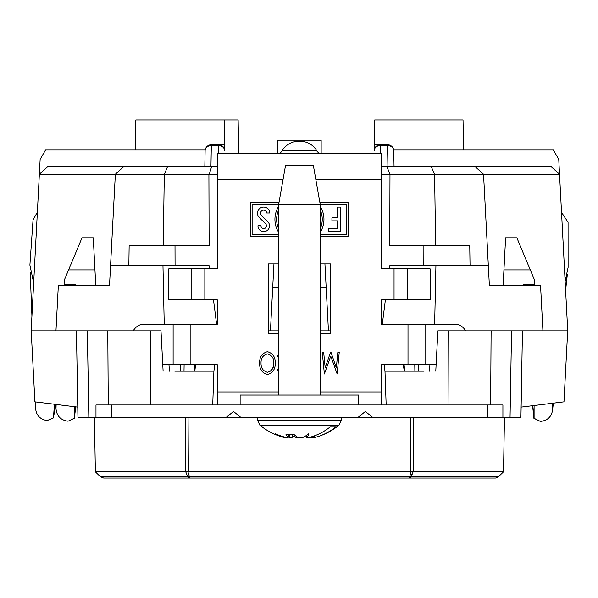 <?xml version="1.0" encoding="UTF-8"?>
<svg xmlns="http://www.w3.org/2000/svg" width="598" height="598" viewBox="0 0 598 598"><rect width="100%" height="100%" fill="white"/><g stroke="black" fill="none" stroke-linecap="round" stroke-linejoin="round"><path stroke-width="0.9" d="M278.661 209.988A22.799 22.799 0 0 0 278.661 228.75M263.636 210.152A3.087 3.087 0 0 1 266.715 213L269.758 213A6.13 6.13 0 0 0 257.962 210.9A6.13 6.13 0 0 0 259.308 217.582L265.676 223.914A2.736 2.736 0 0 1 264.75 228.399A2.736 2.736 0 0 1 261.02 225.738L257.977 225.738A5.771 5.771 0 0 0 265.916 231.209A5.771 5.771 0 0 0 267.822 221.761L261.453 215.43A3.087 3.087 0 0 1 263.636 210.152M229.692 153.746L235.343 153.746M325.192 367.86L330.537 352.252L330.971 352.252L336.323 367.875L337.848 352.252L339.245 352.252L337.145 373.959L330.761 356.146L324.378 373.959L322.27 352.252L323.668 352.252L325.192 367.86M278.661 357.469L277.457 356.244L278.661 354.36M394.045 268.816L430.112 268.816L430.112 299.83L394.045 299.83L394.045 268.816L381.636 268.816L381.636 153.746L217.253 153.746L217.253 268.816L204.845 268.816L204.845 299.83L168.778 299.83L168.778 268.816L204.845 268.816M133.197 330.851A18.613 13.156 -90 0 1 143.199 324.333L190.889 324.333L190.889 364.653L162.768 364.653M436.114 364.653L381.636 364.653L381.636 404.981M394.045 299.83L381.636 299.83L381.636 324.333L455.691 324.333A18.613 13.156 90 0 1 465.693 330.851M111.482 404.981L111.482 417.696L95.979 417.696L95.979 404.981L502.911 404.981L502.911 417.696L487.407 417.696L487.407 404.981M373.077 417.696L365.363 411.491L357.656 417.696L487.407 417.696M111.482 417.696L357.656 417.696M225.812 417.696L233.519 411.491L241.233 417.696M217.253 404.981L217.253 391.952L278.661 391.952M190.889 364.653L217.253 364.653L217.253 391.952M204.845 299.83L217.253 299.83L217.253 324.333L190.889 324.333M320.222 333.639L330.462 333.639L330.462 263.853L320.222 263.853M278.698 204.239L252.124 204.239L252.124 234.498L278.661 234.498M278.661 232.375A24.518 24.518 0 0 1 278.661 206.355M320.222 234.498L346.765 234.498L346.765 204.239L320.184 204.239M320.222 206.355A24.518 24.518 0 0 1 320.222 232.375M337.466 207.11L337.466 217.844L331.935 217.844L331.935 220.886L337.466 220.886L337.466 228.586L328.25 228.586L328.25 231.628L340.509 231.628L340.509 207.11L337.466 207.11M320.222 228.75A22.799 22.799 0 0 0 320.222 209.988M279.004 202.52L250.405 202.52L250.405 236.21L278.661 236.21M320.222 236.21L348.485 236.21L348.485 202.52L319.885 202.52M273.839 363.016C273.966 358.157 271.843 355.13 267.463 353.919C263.015 355.122 260.87 358.187 261.034 363.121C260.9 368.009 263.045 371.066 267.463 372.292C271.866 371.007 273.989 367.92 273.839 363.016M273.495 366.103L272.404 368.929M271.103 370.64L270.49 371.171M269.623 371.739L269.003 372.016M267.53 374.52C272.882 372.875 275.446 369.041 275.23 363.008C275.409 356.991 272.8 353.216 267.411 351.691C262.021 353.269 259.435 357.073 259.637 363.113C259.435 357.073 262.021 353.269 267.411 351.691C272.8 353.216 275.409 356.991 275.23 363.008C275.446 369.041 272.882 372.875 267.53 374.52C262.051 373.017 259.427 369.213 259.637 363.113M278.661 333.639L268.427 333.639L268.427 263.853L278.661 263.853M278.661 371.881L277.457 369.975L278.661 368.749M276.889 153.746L276.889 153.746A6.204 6.204 0 0 0 282.263 150.644A18.613 18.613 0 0 1 298.38 141.337L300.51 141.337A18.613 18.613 0 0 1 316.626 150.644A6.204 6.204 0 0 0 322.001 153.746M413.405 417.382L413.121 471.859L411.23 476.755L498.44 476.755A4.649 4.649 0 0 1 495.211 478.064L189.469 478.064A4.649 2.616 -90 0 1 187.66 476.755L185.761 471.859L185.477 417.382M127.456 478.064L103.678 478.064L100.449 476.755L103.678 478.064L189.469 478.064L189.469 476.755A4.649 3.267 162.3 0 1 187.66 476.755L100.449 476.755L95.374 471.859L185.761 471.859M413.121 471.859L503.516 471.859L504.465 417.382M411.955 474.453L410.295 473.997M425.058 478.064L409.413 478.064L410.961 471.882L410.534 471.859L410.819 417.382M77.77 407.118L34.916 401.856L31.193 330.851M64.113 284.319L75.625 284.319L75.647 285.56L75.625 284.319L64.113 284.319L64.18 280.432L82.016 237.795L93.273 237.795L94.955 269.9L68.591 269.9M95.777 285.56L94.955 269.9M188.064 417.382L188.355 471.859L186.135 471.882M530.299 269.9L503.935 269.9L505.616 237.795L516.866 237.795L534.702 280.432L534.769 284.319L523.265 284.319L534.769 284.319M523.243 285.56L523.265 284.319L523.243 285.56M503.112 285.56L503.935 269.9M567.696 330.851L563.974 401.856L521.12 407.118M448.052 404.981L448.306 330.851L511.559 330.851L510.049 417.382L520.94 417.382L522.45 330.851M502.911 417.382L510.049 417.382M214.839 364.653L213.905 371.171L212.724 404.981M195.583 364.653L194.821 371.171M404.27 371.171L403.306 364.653M424.072 371.171L384.985 371.171L384.051 364.653M330.462 330.851L320.222 330.851M278.661 330.851L268.427 330.851M384.985 371.171L386.166 404.981M435.778 371.171L437.885 330.851L448.306 330.851M429.947 364.653L429.371 371.171M174.818 371.171L213.905 371.171M169.511 371.171L168.942 364.653M150.831 404.981L150.584 330.851L160.997 330.851L163.112 371.171M150.584 330.851L107.782 330.851L108.26 404.981M107.782 330.851L87.33 330.851L88.84 417.382L95.979 417.382M88.84 417.382L77.949 417.382L76.432 330.851M188.355 471.859L410.534 471.859M412.755 471.882L410.961 471.882M187.929 471.882L189.469 476.755L409.413 476.755A4.649 3.267 -162.3 0 0 411.23 476.755A4.649 2.616 90 0 1 409.413 478.064M321.156 153.686L321.156 140.179L277.734 140.179L277.734 153.686M135.327 150.023L135.851 119.936L224.175 119.936L224.631 145.187M381.636 166.364L387.93 166.364L387.571 145.523A6.204 5.427 -1 0 1 393.768 150.846A6.204 6.204 0 0 0 387.571 144.746L380.358 144.746L380.358 145.523A6.204 5.427 1 0 0 374.154 150.846L374.258 145.187L374.154 150.846A6.204 6.204 0 0 1 380.358 144.746L374.281 144.746L374.714 119.936L463.031 119.936L463.562 150.023M217.253 174.205L208.911 174.496L209.121 245.554L175.005 245.554L175.065 265.714L110.555 265.714L109.516 285.56L58.335 285.56L55.965 330.851L87.33 330.851M164.241 324.333L162.97 265.714M175.005 245.554L129.146 245.554L128.854 265.714M209.577 268.816L209.188 265.714L175.065 265.714M216.603 324.333L213.501 299.83M270.446 330.851L273.951 263.853M272.71 287.541L278.661 287.541M324.931 263.853L326.172 287.541L320.222 287.541M326.172 287.541L328.444 330.851M511.559 330.851L542.924 330.851L540.547 285.56L489.373 285.56L488.334 265.714L389.702 265.714L389.313 268.816M224.175 119.936L238.131 119.936L238.722 153.746M393.768 150.846L394.045 166.461M393.701 150.023L553.374 150.023L558.749 159.33L559.526 174.205L389.978 174.212L386.831 166.461L550.93 166.461L559.526 174.205L567.734 330.851L542.924 330.851M209.307 174.205L211.655 166.461L217.253 166.461M208.911 174.496L164.293 174.496L167.619 166.461L211.655 166.461M123.95 166.461L115.354 174.205L39.363 174.205L47.96 166.461L167.619 166.461M163.261 245.554L164.293 174.496L115.354 174.205M211.318 144.746A6.204 6.204 0 0 0 205.114 150.846A6.204 5.427 -179 0 1 211.318 145.523L211.318 144.746L224.609 144.746M218.674 153.746L218.532 145.523A6.204 5.427 179 0 1 224.728 150.846L224.631 145.187L224.728 150.846A6.204 6.204 0 0 0 218.532 144.746L218.532 145.523L211.318 145.523L210.959 166.364L217.253 166.364M224.728 150.756L224.706 149.485M204.845 166.461L205.114 150.846M381.636 166.461L386.831 166.461M205.189 150.023L45.515 150.023L40.141 159.33L31.148 330.851L55.965 330.851M434.641 324.333L435.92 265.714M382.286 324.333L385.389 299.83M423.825 265.714L423.885 245.554L469.744 245.554L470.035 265.714M423.885 245.554L389.761 245.554L389.978 174.212L381.636 174.205M435.628 245.554L434.596 174.212L431.151 166.461M488.334 265.714L483.535 174.212L474.939 166.461M110.555 265.714L115.339 174.496M54.418 404.255L53.476 417.897L47.07 420.581C39.655 419.273 35.82 414.863 35.551 407.343L35.334 401.908M37.375 212.103L33.032 220.057L29.9 265.056L33.667 282.899M33.032 220.057L29.9 265.056M30.67 274.848L30.192 272.307L31.926 316.065M30.864 275.648L30.76 275.215M35.925 401.983L35.551 407.343M55.786 404.42L53.514 417.344L55.786 404.42M552.702 403.246L552.702 408.995C551.917 416.477 547.79 420.618 540.308 421.411L534.096 418.294L532.818 405.683M534.096 417.74L534.089 405.526M553.337 403.164L552.702 408.995M565.611 290.299L567.315 274.639L566.538 277.539M566.523 277.569L566.254 278.399M566.134 278.72L565.656 279.976M561.529 212.372L568.063 222.321L568.1 267.426L565.132 281.195M540.487 421.411L533.887 418.294L532.624 405.706M533.887 417.74L533.887 415.737M56.122 404.465L56.018 408.441L55.719 404.809M74.675 406.745L74.369 418.234L68.075 421.186C60.622 420.192 56.601 415.946 56.018 408.441M75.811 406.879L74.376 417.681L75.811 406.879M341.316 420.319L257.574 420.319L259.809 425.096L339.073 425.096L341.316 420.319L341.316 417.696M289.888 434.813L289.798 437.482A61.639 56.354 90 0 1 288.58 437.168A62.028 24.219 94.5 0 1 285.889 434.813L294.388 434.813A62.028 25.908 -94.5 0 0 297.595 437.19A60.652 56.571 -94.2 0 0 302.566 437.624A61.43 28.383 -76.3 0 0 308.822 433.67A61.43 14.524 77.5 0 1 306.826 437.624L306.378 435.479M313.726 436.099L313.875 437.624A60.652 21.827 -91.6 0 0 314.75 437.482A61.639 56.354 90 0 0 316.671 436.966A61.639 56.354 90 0 0 335.695 427.002L330.044 427.002A61.639 56.354 -90 0 1 309.091 437.482A60.652 56.571 -94.2 0 1 306.826 437.624M313.838 437.22A61.43 58.283 -48.5 0 1 312.231 437.624L312.291 436.577M310.31 437.168L310.31 437.19A60.652 21.827 -91.6 0 0 312.231 437.624M314.75 437.482L314.69 435.755M285.052 437.22L285.014 437.624A61.43 52.93 -65.6 0 1 275.132 433.67A61.43 58.283 48.5 0 0 286.659 437.624A60.652 21.827 91.6 0 0 288.58 437.19L288.707 434.813M292.504 435.479A61.43 28.383 76.3 0 0 296.324 437.624L296.047 436.151M292.646 434.813L292.063 437.624A60.652 56.571 94.2 0 1 289.798 437.482M296.324 437.624A60.652 56.571 94.2 0 0 299.441 437.407M259.809 425.096A62.035 62.035 0 0 0 282.219 436.966A61.639 56.354 -90 0 0 284.14 437.482A60.652 21.827 91.6 0 0 285.014 437.624M278.661 204.456L285.485 165.683L313.404 165.683L320.222 204.456L278.661 204.456L278.661 395.054M240.127 404.981L240.127 395.054L358.763 395.054L358.763 404.981M191.143 268.816L191.143 299.83M173.121 324.333L173.121 364.653M425.769 364.653L425.769 324.333M408 324.333L408 364.653M217.253 179.49L283.056 179.49M315.834 179.49L381.636 179.49M407.746 299.83L407.746 268.816M320.222 391.952L381.636 391.952M282.263 150.644L316.626 150.644M491.108 330.851L490.629 404.981M180.447 371.171L180.551 364.653M184.109 364.653L184.005 371.171M418.338 364.653L418.443 371.171M414.885 371.171L414.773 364.653M413.166 463.899L413.173 462.56M410.639 451.968L410.542 470.858M387.571 144.746L387.571 145.523L380.358 145.523L380.216 153.746M224.728 150.846A6.204 6.204 0 0 0 218.532 144.746M194.858 364.653L194.096 371.171M404.031 364.653L404.794 371.171M498.44 476.755L503.516 471.859M95.374 471.859L94.424 417.382M374.281 144.746L374.258 145.187M316.671 436.966A62.035 62.035 0 0 0 339.073 425.096M257.574 420.319L257.574 417.696M320.222 395.054L320.222 204.456"/></g></svg>
